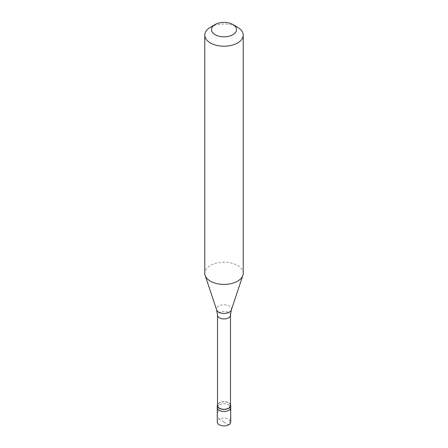 <?xml version="1.0" encoding="UTF-8"?>
<svg xmlns="http://www.w3.org/2000/svg" width="448" height="448" viewBox="0 0 448 448"><rect width="100%" height="100%" fill="white"/><g stroke="black" fill="none" stroke-linecap="round" stroke-linejoin="round"><path stroke-width="0.34" stroke-dasharray="2.24 1.68" d="M224.045 421.982L219.24 419.266A6.726 3.886 0 0 0 217.274 422.01M219.24 404.846A6.726 3.886 0 0 0 217.274 407.59A6.726 3.886 0 0 1 219.24 404.846A6.726 3.886 180 0 1 226.576 404.001A6.726 3.886 180 0 1 230.726 407.59A6.726 3.886 180 0 0 226.576 404.001A6.726 3.886 180 0 0 219.24 404.846M218.809 410.446L217.582 412.804L217.291 414.988L217.806 416.836L219.24 419.266A6.726 3.886 180 0 1 226.576 418.421A6.726 3.886 180 0 1 230.726 422.01M230.49 404.499A6.726 3.886 180 0 0 219.24 402.786A6.726 3.886 0 0 0 217.51 404.499M230.49 405.53A6.49 3.746 180 0 0 226.481 402.069A6.49 3.746 180 0 0 219.414 402.881A6.49 3.746 0 0 0 217.51 405.53M243.225 273.291A19.225 11.099 180 0 0 231.358 263.038A19.225 11.099 180 0 0 210.409 265.446A19.225 11.099 0 0 0 204.775 273.291M210.409 27.261A19.225 11.099 180 0 1 237.591 27.261M223.955 422.038L228.76 424.76L229.326 423.164L230.479 418.174L230.72 413.885L230.272 409.623L229.191 405.502M230.49 315.202A6.49 3.746 180 0 0 226.481 311.741A6.49 3.746 180 0 0 219.414 312.553A6.49 3.746 0 0 0 217.51 315.202M231.336 309.926A7.47 4.312 180 0 0 227.5 305.295A7.47 4.312 180 0 0 218.719 306.057A7.47 4.312 0 0 0 216.664 309.926"/><path stroke-width="0.67" d="M217.274 405.53L217.274 422.01A6.726 3.886 0 0 0 221.424 425.6A6.726 3.886 0 0 0 228.76 424.76A6.726 3.886 180 0 0 230.726 422.01L230.726 407.59A6.726 3.886 180 0 1 228.76 410.34A6.726 3.886 0 0 1 221.424 411.18A6.726 3.886 0 0 1 217.274 407.59A6.726 3.886 0 0 0 221.424 411.18A6.726 3.886 0 0 0 228.76 410.34A6.726 3.886 180 0 0 230.726 407.59L230.726 405.53A6.726 3.886 180 0 1 228.76 408.279A6.726 3.886 0 0 1 221.424 409.119A6.726 3.886 0 0 1 217.274 405.53A6.726 3.886 0 0 1 217.51 404.499M217.51 315.202L217.51 405.53A6.49 3.746 0 0 0 221.519 408.99A6.49 3.746 0 0 0 228.586 408.178A6.49 3.746 180 0 0 230.49 405.53L230.49 315.202A6.49 3.746 180 0 1 228.586 317.85A6.49 3.746 0 0 1 221.519 318.662A6.49 3.746 0 0 1 217.51 315.202L216.664 309.926A7.47 4.312 0 0 0 221.81 313.23A7.47 4.312 0 0 0 229.281 312.155A7.47 4.312 180 0 0 231.336 309.926L242.878 275.397A19.225 11.099 180 0 1 237.591 281.142A19.225 11.099 0 0 1 218.366 283.903A19.225 11.099 0 0 1 205.122 275.397A19.225 11.099 0 0 1 204.775 273.291L204.775 35.106A19.225 11.099 0 0 0 216.642 45.36A19.225 11.099 0 0 0 237.591 42.958A19.225 11.099 180 0 0 243.225 35.106A19.225 11.099 180 0 0 237.591 27.261L232.837 24.511A12.494 7.213 180 0 1 232.837 34.714A12.494 7.213 0 0 1 215.163 34.714A12.494 7.213 0 0 1 215.163 24.511L215.163 24.511A12.494 7.213 180 0 1 232.837 24.511M210.409 27.261L215.163 24.511L210.409 27.261A19.225 11.099 0 0 0 204.775 35.106M230.49 404.499A6.726 3.886 180 0 1 230.726 405.53M243.225 35.106L243.225 273.291A19.225 11.099 180 0 1 242.878 275.397M216.664 309.926L205.122 275.397M230.49 315.202L231.336 309.926"/></g></svg>
